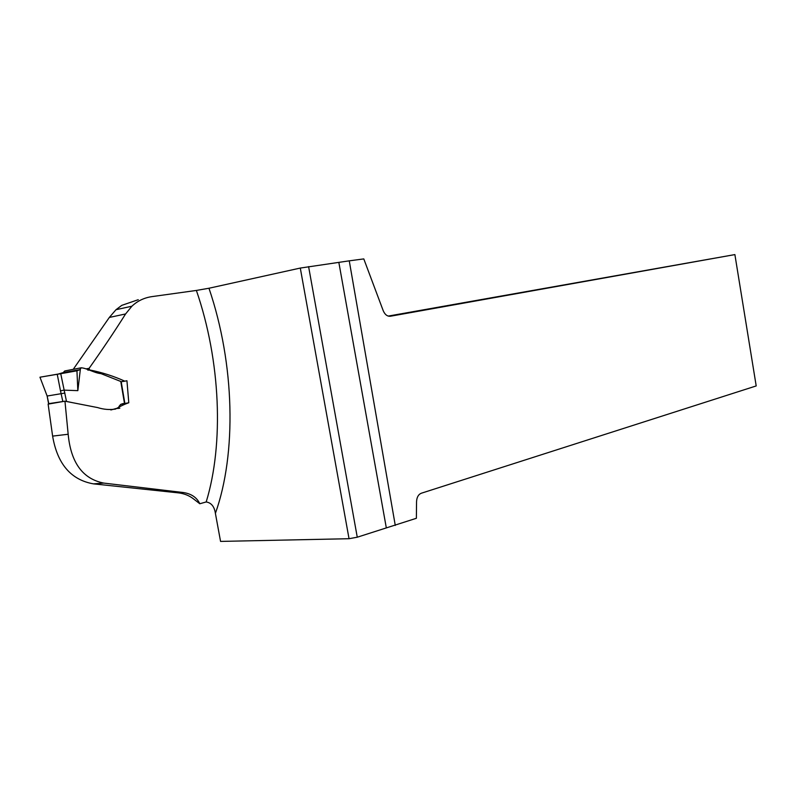 <?xml version="1.0" encoding="UTF-8"?>
<svg xmlns="http://www.w3.org/2000/svg" width="796" height="796" viewBox="0 0 796 796"><rect width="100%" height="100%" fill="white"/><g stroke="black" fill="none" stroke-linecap="round" stroke-linejoin="round"><path stroke-width="1.19" d="M138.255 299.694L121.778 305.356L115.997 309.704L109.331 317.445L73.7 368.657M64.954 401.194L68.167 434.258L52.616 436.108L48.128 404.119L64.954 401.194L97.609 407.572C103.649 409.482 109.639 409.98 115.549 409.074C120.007 406.358 124.415 404.259 128.793 402.766L126.942 380.757L124.793 381.165C113.679 376.14 101.928 372.379 89.52 369.911L87.908 370.2M52.616 436.108C57.352 463.959 70.953 479.879 93.431 483.859L178.364 492.863C184.324 493.55 189.528 495.679 193.985 499.261L199.806 503.749L206.194 501.958C223.955 444.019 220.721 360.996 196.383 290.44L151.946 296.619C144.195 297.744 137.509 300.938 131.907 306.201L125.589 313.952C114.684 331.245 102.515 349.384 89.072 368.389L89.52 369.911M68.167 434.258C70.844 462.635 82.714 478.913 103.778 483.092L183.548 492.555C191.478 493.828 196.901 497.57 199.806 503.749M196.383 290.44L208.97 288.242L300.291 268.063L349.036 538.713L220.562 541.409L215.398 513.36C214.383 506.574 211.318 502.774 206.194 501.958M395.274 525.43L349.255 260.839L363.792 258.909L383.194 310.649C384.916 314.649 387.324 316.5 390.428 316.231L734.887 254.591L756.2 385.931L421.283 493.241C418.368 494.465 416.786 497.281 416.547 501.709L416.378 518.286L357.265 537.21L349.036 538.713M86.545 368.787L89.072 368.389M128.793 402.766L124.504 403.522L120.783 381.473L101.052 373.652C94.008 372.926 87.58 368.399 81.252 367.782L79.859 369.692L76.943 370.817L60.745 373.702L66.506 401.443L72.277 402.617M121.251 381.742L124.793 381.165M388.239 316.082L734.887 254.591M349.255 260.839L300.291 268.063M308.599 266.61L357.265 537.21M39.959 377.204L47.143 396.03L39.959 377.204L75.958 370.986L58.108 374.09L63.232 372.588L64.735 370.976L81.242 367.782M57.232 374.249L76.943 370.817L77.839 390.647L64.058 390.139M110.863 409.98L118.365 407.89C119.549 404.846 121.599 403.393 124.504 403.522M80.406 368.886L77.839 390.647M64.864 401.214L48.785 403.652L47.143 396.03L64.894 393.065M40.148 377.175L60.745 373.702M66.506 401.443L65.192 401.244M48.596 403.691L47.113 395.94M62.765 401.214L60.486 390.826L63.959 390.149M208.97 288.242C234.9 364.319 236.651 453.76 215.398 513.36M125.589 313.952L109.331 317.445M338.877 262.58L386.239 527.43M178.364 492.863L183.548 492.555M93.431 483.859L103.778 483.092M60.486 390.826L57.222 374.2M119.838 408.189L117.619 408.497M120.554 404.408L122.743 404.089M116.037 309.694L131.907 306.201M79.849 369.702L63.242 372.598M124.863 403.423L121.181 381.642"/></g></svg>
